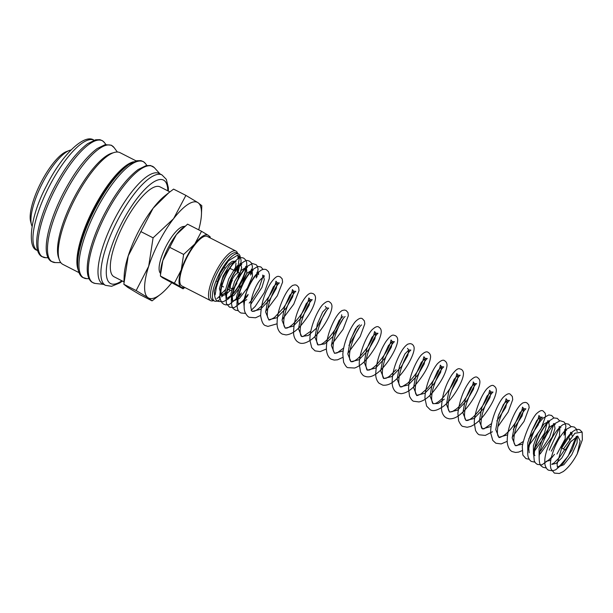 <?xml version="1.0" encoding="UTF-8"?>
<svg xmlns="http://www.w3.org/2000/svg" width="613" height="613" viewBox="0 0 613 613"><rect width="100%" height="100%" fill="white"/><g stroke="black" fill="none" stroke-linecap="round" stroke-linejoin="round"><path stroke-width="0.92" d="M563.569 448.808L574.887 433.253L582.151 432.111L582.35 439.858L577.27 453.781L580.136 441.038L577.768 436.088L570.059 442.302L565.278 449.911L561.393 447.95L565.278 449.911M237.898 255.23L239.407 257.483L237.085 271.95M228.09 289.29L227.262 290.432M219.423 298.11L220.274 294.6M220.971 294.133L225.339 289.788M235.116 270.946L236.013 263.1M161.955 174.904L159.051 173.425A62.013 18.85 117.1 0 0 114.945 218.358A62.013 18.85 117.1 0 0 102.632 283.88L105.536 285.359A62.013 18.85 117.1 0 1 105.022 285.068A62.013 18.85 117.1 0 1 117.842 219.845A62.013 18.85 117.1 0 1 161.955 174.904L166.307 179.333L168.353 187.777L168.383 191.133M160.016 173.916L154.484 167.809A65.369 19.869 117.1 0 0 154.231 167.541A65.369 19.869 117.1 0 0 153.189 166.698A65.369 19.869 117.1 0 0 106.164 213.761A65.369 19.869 117.1 0 0 92.647 282.509A65.369 19.869 117.1 0 0 95.038 283.421A65.369 19.869 117.1 0 0 95.406 283.467L103.597 284.371M125.757 166.882A61.039 18.551 117.1 0 0 94.479 207.945A61.039 18.551 117.1 0 0 77.82 260.74M136.086 160.874L120.025 152.668A62.748 19.072 117.1 0 0 75.399 198.137A62.748 19.072 117.1 0 0 62.94 264.425L79 272.632M133.557 161.786A62.748 19.072 117.1 0 0 94.042 207.661A62.748 19.072 117.1 0 0 78.257 270.042M112.984 152.875A61.039 18.551 117.1 0 0 74.181 197.578A61.039 18.551 117.1 0 0 58.978 258.602M70.985 150.001A43.944 13.356 117.1 0 0 69.353 150.469A43.944 13.356 117.1 0 0 42.933 182.207A43.944 13.356 117.1 0 0 31.455 224.657A43.944 13.356 117.1 0 0 32.037 226.251M69.353 150.469L66.442 151.58A41.508 12.612 117.1 0 0 41.485 181.555A41.508 12.612 117.1 0 0 30.65 221.645L31.455 224.657M198.704 229.837A53.714 16.321 117.1 0 0 201.447 214.443L201.8 205.692L197.922 202.627L185.9 195.401L173.563 218.703L153.081 237.836L148.683 266.28L136.155 290.562L148.177 297.788A53.714 16.321 117.1 0 0 160.713 294.179A53.714 16.321 117.1 0 0 171.579 282.93M201.447 214.443A53.714 16.321 117.1 0 0 197.922 202.627A53.714 16.321 117.1 0 0 173.563 218.703A53.714 16.321 117.1 0 0 159.28 241.3A53.714 16.321 117.1 0 0 148.683 266.28A53.714 16.321 117.1 0 0 148.177 297.788L152.055 300.853L160.713 294.179M168.813 192.72L164.928 195.785A53.714 16.321 117.1 0 0 153.104 208.251A53.714 16.321 117.1 0 0 138.822 230.848A53.714 16.321 117.1 0 0 128.232 255.836L153.104 208.251L168.813 192.72L173.586 189.111L185.9 195.401M160.537 273.337A26.367 8.015 -62.9 0 1 166.292 245.836A26.367 8.015 -62.9 0 1 184.459 226.519M210.175 237.921L210.213 236.902L208.091 235.223L201.539 231.285L194.804 243.997L183.632 254.433L181.241 269.95L174.398 283.191L180.958 287.129A29.301 8.904 117.1 0 0 184.344 287.229M209.661 237.66A29.301 8.904 117.1 0 0 208.091 235.223A29.301 8.904 117.1 0 0 194.804 243.997A29.301 8.904 117.1 0 0 187.019 256.318A29.301 8.904 117.1 0 0 181.241 269.95A29.301 8.904 117.1 0 0 180.958 287.129L183.072 288.807L184.842 287.489M168.606 246.916A29.301 8.904 117.1 0 0 162.828 260.54L176.398 234.587A29.301 8.904 117.1 0 0 168.606 246.916M235.292 271.038L230.879 268.785A9.77 2.965 117.1 0 0 223.937 275.858A9.77 2.965 117.1 0 0 221.998 286.179L223.507 286.945M237.346 272.088L238.855 272.854A9.77 2.965 117.1 0 0 231.913 279.934A9.77 2.965 117.1 0 0 229.346 289.321M227.599 289.037L229.975 290.248A9.77 2.965 117.1 0 0 236.917 283.175M240.373 257.82A26.443 8.038 117.1 0 0 238.465 253.935L236.472 252.916A26.443 8.038 117.1 0 0 217.661 272.072A26.443 8.038 117.1 0 0 212.412 300.01L214.412 301.029A26.443 8.038 117.1 0 0 220.259 299.213M221.278 295.397A26.443 8.038 117.1 0 0 221.684 294.96M238.465 253.935A26.443 8.038 117.1 0 0 219.661 273.091A26.443 8.038 117.1 0 0 214.412 301.029M225.032 294.424A26.443 8.038 117.1 0 0 226.189 292.976M237.645 253.514A27.83 8.459 117.1 0 0 235.921 251.069A27.83 8.459 117.1 0 0 216.128 271.237A27.83 8.459 117.1 0 0 210.604 300.646A27.83 8.459 117.1 0 0 213.585 300.608M216.864 298.646A27.83 8.459 117.1 0 0 220.634 295.029M221.04 294.577A27.83 8.459 117.1 0 0 221.891 293.566M210.604 300.646L181.862 285.964A27.83 8.459 -62.9 0 1 187.394 256.563A27.83 8.459 -62.9 0 1 207.186 236.396L235.921 251.069M123.926 281.811L114.087 276.785A50.488 15.34 -62.9 0 1 124.117 223.446A50.488 15.34 -62.9 0 1 160.024 186.858L169.87 191.892M232.043 288.34A7.816 2.375 -62.9 0 1 230.863 288.508A7.816 2.375 -62.9 0 1 232.411 280.256M236.097 261.452L234.733 262.387C229.768 266.149 221.186 283.168 220.948 291.635L221.216 295.443L219.431 288.577L223.086 276.034L229.668 264.831L234.978 261.222L232.304 261.307L228.894 263.919L225.086 268.571L221.423 274.578L218.397 281.106L216.389 287.267L215.109 294.884L214.512 294.271L214.289 291.098L220.19 273.429L228.411 260.816L237.683 255.123M238.15 274.724A7.816 2.375 -62.9 0 1 237.982 279.145M235.928 267.391A27.83 8.459 117.1 0 0 236.097 266.854M237.859 258.878A27.83 8.459 117.1 0 0 237.944 255.253M235.928 270.057A26.443 8.038 117.1 0 0 237.285 265.644M238.434 258.548A26.443 8.038 117.1 0 0 238.143 255.376M237.53 272.18A26.443 8.038 117.1 0 0 239.875 264.073M239.384 276.563A9.77 2.965 117.1 0 0 239.177 273.13M184.965 226.12L182.843 227.791A29.301 8.904 117.1 0 0 176.398 234.587L187.57 224.151L201.539 231.285M162.828 260.54A29.301 8.904 117.1 0 0 160.629 271.283L160.476 274.915L162.828 260.54M183.072 288.807L162.545 277.727L160.43 276.057L160.476 274.915M169.663 247.3L183.632 254.433M160.43 276.057L174.398 283.191M152.055 300.853L139.741 294.562L127.719 287.336L123.841 284.271L128.232 255.836A53.714 16.321 117.1 0 0 124.194 275.528L123.91 282.179M140.76 231.545L153.081 237.836M123.841 284.271L136.155 290.562M221.331 295.497L225.078 294.884M226.687 293.811L230.296 290.347M239.576 275.015L241.629 267.705L240.763 264.172L240.028 263.452L238.112 272.478M240.656 264.126L235.346 267.728L228.764 278.938L225.109 291.481L226.787 298.278M227.009 298.393L233.714 295.573L241.729 285.099L246.817 273.237L246.441 267.076L241.193 270.425L234.541 281.612L230.794 294.286L232.565 301.236L239.239 298.608L247.315 288.148L252.479 276.195L252.119 269.973L246.863 273.329L240.212 284.524L236.472 297.198L238.25 304.14L246.794 299.634M258.694 274.731L257.797 272.869L258.809 273.046L256.809 274.57C251.889 279.022 244.472 293.918 243.744 302.286L244.196 307.159M250.901 304.125L261.943 287.443L264.303 279.589L263.475 275.773L264.479 275.95L261.061 279.022C255.146 284.984 249.935 299.941 250.909 307.397C251.445 310.301 251.928 311.611 252.349 311.343L260.364 309.389L269.789 299.611L276.287 288.348L277.275 282.815L273.36 286.869L268.057 298.746L265.659 312.101L268.785 319.733L276.8 317.787L286.217 308.01L292.723 296.753L293.711 291.213L289.803 295.259L284.493 307.128L282.095 320.492L285.214 328.131L293.229 326.185L302.646 316.415L309.159 305.151L310.147 299.611L306.239 303.65L300.929 315.519L298.531 328.882L301.65 336.522L308.27 335.48L316.385 328.239L326.698 310.308M325.273 306.37L326.583 308.002L322.676 312.055L317.365 323.932L314.967 337.296L318.093 344.92L324.714 343.87L332.828 336.629L343.134 318.706M343.019 316.4L339.112 320.453L333.801 332.323L331.403 345.678L334.529 353.318L343.196 350.897M348.92 345.425L359.57 327.097M359.456 324.798L355.548 328.836L350.238 340.705L347.839 354.069L350.958 361.708L358.973 359.77L368.39 350L374.903 338.736L375.892 333.196L371.984 337.234L366.674 349.111L364.275 362.475L367.402 370.106L375.417 368.16L384.841 358.383L391.347 347.119L392.328 341.587L388.42 345.64L383.11 357.517L380.711 370.873L383.838 378.505L391.86 376.551L401.27 366.781L407.775 355.517L408.764 349.985L404.856 354.03L399.546 365.9L397.147 379.255L400.266 386.895L408.281 384.956L417.706 375.187L424.211 363.923L425.2 358.383L421.3 362.421L415.982 374.29L413.583 387.654L416.702 395.293L424.725 393.347L434.142 383.577L440.647 372.313L441.636 366.773L437.728 370.819L432.418 382.696L430.02 396.059L433.146 403.691L438.096 403.477L444.302 399.163M451.467 390.726L457.283 380.221L458.072 375.171L454.164 379.217L448.854 391.094L446.456 404.45L449.582 412.089L457.597 410.135L467.014 400.366L473.52 389.109L474.508 383.569L470.6 387.608L465.29 399.477L462.892 412.84L466.01 420.48L474.025 418.541L483.45 408.764L489.956 397.508L490.952 391.96L487.044 396.006L481.726 407.875L479.328 421.238L482.454 428.878L491.12 426.456M496.844 420.985L505.656 407.561L507.38 400.358L503.472 404.404L498.162 416.281L495.764 429.644L498.89 437.276L507.556 434.855M513.28 429.376L522.092 415.951L523.816 408.756L519.908 412.802L514.598 424.671L512.2 438.027L515.326 445.666L522.697 444.157M528.774 438.831L538.275 424.878L540.26 417.147L536.819 420.449L531.908 430.648L527.739 442.716L527.762 451.291M534.49 451.03L546.528 434.219L549.348 425.606L548.566 421.392L543.877 424.104L537.693 433.728L533.402 445.674L533.44 454.195M540.168 453.926L552.206 437.123L555.018 428.51L554.244 424.296L549.555 427L543.371 436.625L539.08 448.57L539.118 457.091M551.263 451.153L559.47 436.073L559.922 427.192L560.926 427.376M546.053 461.367L550.78 460.263M556.941 454.057L565.148 438.969L565.6 430.096L566.611 430.272M551.876 464.378L556.121 463.39L561.86 457.911L571.14 440.946M572.19 435.935L571.278 432.993L572.281 433.169L570.734 434.272L561.7 448.026M561.654 448.141L557.094 464.087L557.409 467.16L563.845 464.731L571.737 454.769L577.071 443L577.285 436.142M167.809 190.835A58.105 17.662 117.1 0 0 163.962 180.352A58.105 17.662 117.1 0 0 122.163 222.182A58.105 17.662 117.1 0 0 110.148 283.298A58.105 17.662 117.1 0 0 121.872 280.762M86.801 278.662L82.609 277.444C72.227 270.647 79.261 239.737 94.532 209.807C105.758 188.375 117.144 173.31 128.699 164.613L136.615 160.736L140.913 160.621L143.45 161.656L145.549 163.656A65.292 19.846 117.1 0 0 143.787 161.978A65.292 19.846 117.1 0 0 96.816 208.987A65.292 19.846 117.1 0 0 83.314 277.658A65.292 19.846 117.1 0 0 86.801 278.662L89.054 278.693M55.316 262.579L51.124 261.36C40.742 254.571 47.776 223.653 63.047 193.723C74.273 172.291 85.659 157.227 97.214 148.53L105.129 144.66L111.305 145.197L114.064 147.572A65.292 19.846 117.1 0 0 112.302 145.894A65.292 19.846 117.1 0 0 65.33 192.903A65.292 19.846 117.1 0 0 51.829 261.575A65.292 19.846 117.1 0 0 55.316 262.579L60.84 262.655M45.791 257.713L41.592 256.495C31.217 249.698 38.244 218.78 53.515 188.858C64.74 167.426 76.135 152.361 87.69 143.664L95.597 139.787L99.896 139.672L102.432 140.706L104.532 142.706A65.292 19.846 117.1 0 0 102.777 141.028A65.292 19.846 117.1 0 0 55.798 188.038A65.292 19.846 117.1 0 0 42.297 256.709A65.292 19.846 117.1 0 0 45.791 257.713L48.036 257.744M37.592 250.656L36.765 250.181C27.301 247.598 29.922 216.512 46.649 185.509C62.135 154.284 84.717 133.205 94.011 140.201A62.013 18.85 117.1 0 0 49.898 185.141A62.013 18.85 117.1 0 0 37.079 250.357A62.013 18.85 117.1 0 0 37.592 250.656L37.654 250.686M561.393 447.957C564.872 440.609 568.55 435.215 572.435 431.774L574.986 430.088C577.132 429.246 578.795 429.2 579.99 429.943L582.151 432.111M577.201 431.567L576.327 428.954L574.312 427.046L571.508 426.541L566.144 429.422C559.47 436.28 554.512 445.712 551.271 457.719C550.213 462.141 550.129 465.888 551.026 468.968L554.359 473.106L559.362 473.481L563.255 471.558C568.397 467.688 573.071 461.758 577.27 453.781M577.017 436.203L572.075 449.942L563.056 463.589L555.631 469.819L552.497 470.822L548.681 470.209C547.279 469.773 546.091 468.102 545.11 465.213C544.329 461.321 544.85 456.532 546.666 450.854C550.957 438.287 556.343 429.575 562.826 424.717L565.837 423.644L568.634 424.142L570.948 426.625M546.252 467.972L543.011 467.305C541.363 465.719 539.095 466.524 539.164 456.532C540.061 445.912 548.152 429.544 554.796 423.614L560.159 420.74L563.945 421.913L564.971 423.162L565.899 426.227L564.772 434.157M554.489 454.325L551.708 457.788L541.831 464.907L537.333 464.409L535.578 463.06L534.268 460.984L533.548 453.038C535.862 440.502 540.812 429.958 548.397 421.407L553.891 417.936L557.278 418.342L559.592 420.832M534.896 462.171L531.655 461.505C530.329 461.076 529.165 459.535 528.168 456.877C527.441 453.896 527.571 450.317 528.567 446.134C531.709 434.395 536.559 425.062 543.11 418.127L548.804 414.94L551.608 415.445L553.914 417.928M529.218 459.275L525.977 458.608L522.858 455.053L522.276 446.593C524.107 435.774 531.157 419.913 536.214 413.944C539.601 410.741 541.961 409.821 543.294 411.2L545.187 413.246L545.601 416.235L540.957 428.908L529.364 444.9M522.031 450.685L518.575 452.103L515.564 452.455L512.284 451.612C511.587 451.467 508.001 449.475 507.219 442.05C507.058 434.012 509.051 425.499 513.204 416.518C516.422 409.407 519.663 404.856 522.935 402.879L525.226 402.373L526.858 402.802L528.751 404.848L529.172 407.653L524.023 421.422L512.207 437.222M507.173 441.337L501.189 443.919L495.848 443.222L492.76 440.379L490.752 433.238C489.979 421.966 497.541 403.867 503.135 397.4C506.667 393.952 509.096 392.956 510.422 394.404L512.315 396.458L512.713 399.638L508.131 412.036L497.84 426.694M492.423 431.744L485.297 435.414L479.412 434.824C478.324 434.579 477.029 433.13 475.527 430.487L474.278 422.855C474.37 411.461 481.55 394.856 486.822 388.857C490.27 385.554 492.653 384.604 493.986 386.014C495.771 387.102 496.538 388.849 496.277 391.247C495.381 397.584 491.304 405.576 484.048 415.216C479.673 420.771 475.182 424.525 470.585 426.487L467.144 427.261L462.968 426.426C461.903 426.487 460.447 424.594 458.593 420.733L457.888 413.262C459.704 399.837 463.788 389.01 470.14 380.757C473.765 377.164 476.232 376.114 477.55 377.616C479.412 378.811 480.171 380.627 479.818 383.064C479.197 389.968 470.156 406.258 460.493 414.196C456.769 417.453 453.022 418.993 449.252 418.832L446.54 418.028L444.808 416.817C442.755 414.717 441.644 411.928 441.475 408.473C441.827 396.289 445.276 385.117 451.812 374.949C458.386 366.137 459.451 369.202 461.114 369.225C462.899 370.313 463.666 372.06 463.405 374.451C462.922 381.416 453.459 398.396 443.521 406.235C437.398 410.518 432.924 411.652 430.104 409.637L426.61 406.097L424.97 398.212C424.84 386.803 432.165 369.739 437.521 363.655C440.962 360.367 443.345 359.425 444.678 360.827C446.433 361.846 447.199 363.593 446.969 366.053C445.735 373.807 440.64 382.979 431.667 393.577C427.468 398.189 423.246 400.979 418.993 401.944L413.66 401.239C412.595 401.117 411.223 399.492 409.561 396.366L408.549 388.696C408.863 377.118 416.127 360.666 421.338 354.973C424.495 351.992 426.794 351.149 428.242 352.429C430.012 353.555 430.778 355.233 430.548 357.471C429.406 365.21 424.319 374.436 415.262 385.148C410.526 390.427 405.752 393.278 400.94 393.692L397.224 392.841L395.216 391.362C393.354 389.27 392.335 386.581 392.159 383.286C391.998 375.24 393.998 366.727 398.144 357.754C401.369 350.636 404.611 346.092 407.875 344.108L410.174 343.602L411.798 344.039C413.56 345.196 414.334 346.812 414.12 348.889C413.898 355.632 404.68 372.42 394.741 380.619C390.787 384.098 386.826 385.608 382.841 385.156L379.064 383.24C376.934 381.041 375.807 378.114 375.7 374.466C376.183 362.429 379.623 351.425 386.006 341.456C392.649 332.507 393.692 335.633 395.362 335.64C397.155 336.729 397.921 338.476 397.653 340.866C397.178 347.939 387.378 365.394 377.286 373.033C372.535 376.757 368.229 377.761 364.352 376.053C363.264 375.769 361.992 374.382 360.551 371.892L359.226 364.084C359.318 352.651 366.536 335.985 371.815 330.032C375.225 326.783 377.6 325.855 378.934 327.242C380.688 328.261 381.447 330.009 381.217 332.476C380.328 338.82 376.252 346.805 368.995 356.444C364.314 362.413 359.517 366.275 354.613 368.03L347.916 367.654C346.851 367.67 345.418 365.846 343.609 362.183L342.828 354.49C343.372 342.958 350.46 327.02 355.571 321.411C358.743 318.408 361.049 317.557 362.49 318.852L364.39 320.898L364.796 323.886L360.16 336.56L347.839 353.272M342.813 357.379L337.579 359.8L334.2 360.069L331.48 359.264C330.361 358.919 327.097 356.651 326.415 349.701C326.254 341.663 328.246 333.158 332.392 324.185C335.625 317.044 338.874 312.492 342.154 310.515L344.376 310.017L346.054 310.454L347.954 312.5L348.345 315.68L343.058 329.373L331.403 344.874M326.377 348.989L320.208 351.594L315.051 350.866L311.711 347.625L309.933 340.43C309.373 329.089 316.883 311.297 322.4 304.967C325.886 301.596 328.292 300.631 329.618 302.056C331.411 303.151 332.169 304.891 331.909 307.289C331.434 314.362 321.633 331.817 311.534 339.456C306.017 343.341 301.703 344.345 298.608 342.468L296.983 341.349C294.861 339.242 293.711 336.43 293.543 332.905C293.819 321.235 297.106 310.316 303.397 300.148C307.964 293.152 310.615 293.022 311.527 293.229L313.182 293.665C314.975 294.753 315.733 296.493 315.473 298.891C314.247 306.638 309.151 315.81 300.194 326.392C295.512 331.602 290.792 334.453 286.033 334.92L282.172 334.077L280.356 332.775C278.363 330.675 277.275 327.917 277.107 324.515C276.946 316.469 278.946 307.956 283.099 298.975C286.317 291.872 289.558 287.328 292.815 285.344L295.114 284.83L296.746 285.267L298.646 287.313L299.037 290.501L293.742 304.186L282.095 319.687M277.068 323.802L267.919 326.407L265.736 325.679C263.375 325.273 261.682 321.948 260.648 315.695C261.13 303.68 264.555 292.692 270.931 282.723C277.559 273.704 278.762 276.884 280.31 276.869L282.202 278.915L282.601 282.103L277.306 295.788L265.659 311.289M260.632 315.404L255.583 317.779L249.299 317.289C248.196 316.929 246.978 315.649 245.652 313.442C243.269 309.626 243.698 301.979 246.955 290.501C250.196 282.363 253.935 276.317 258.173 272.356L261.399 270.011C263.621 269.122 265.322 269.061 266.509 269.82L268.525 271.735L269.429 274.624L269.276 278.593L264.395 292.478L255.253 306.37L251.138 310.4M245.637 313.419L240.878 312.982C239.108 311.611 237.208 311.404 236.94 303.696C237.17 293.543 245.131 276.67 251.951 269.988L257.843 266.44L260.832 266.923L263.146 269.406M238.449 310.753L235.208 310.086C233.484 308.393 231.561 309.55 231.316 299.849C231.975 289.436 239.967 272.961 246.656 266.709L252.357 263.521L256.142 264.686L257.169 265.935L258.096 269.007L256.97 276.946M247.836 295.489L243.905 300.569L234.319 307.611L229.53 307.182L226.412 303.627L225.829 295.175C228.289 282.8 233.208 272.471 240.595 264.188C247.047 258.786 247.529 260.809 249.483 261.123L251.499 263.038L252.456 266.709L251.292 274.042M241.009 294.202L239.131 296.6L229.277 304.531L225.913 304.914L223.852 304.286L222.09 302.929L220.366 299.657C219.462 295.704 219.952 290.8 221.829 284.93C226.12 272.364 231.507 263.651 237.997 258.793C240.005 257.567 241.936 257.376 243.805 258.219L245.821 260.142L246.572 262.096C247.123 265.406 246.411 269.582 244.441 274.624C240.319 285.076 234.779 293.29 227.829 299.282L223.117 301.772L218.174 301.389C215.73 300.891 214.435 297.458 214.289 291.098M237.599 255.092L240.143 257.238L241.047 260.127L240.924 263.858M226.281 292.524L225.009 293.865M223.055 295.658L221.515 296.853M220.013 297.795L219.278 298.179M241.775 264.349L239.499 266.157C234.787 271.306 230.909 278.601 227.875 288.056C225.193 299.926 227.53 298.01 227.04 298.447L231.584 294.991C238.48 288.608 246.058 272.524 245.782 267.437L245.706 266.349L247.453 267.245L245.905 268.348C240.97 272.325 232.817 288.478 232.335 296.991L232.725 301.351L235.277 299.665L241.43 292.968M250.564 275.053L251.384 269.253L253.131 270.149L251.368 271.444C247.683 275.053 244.173 280.923 240.832 289.052C238.901 294.225 237.928 298.424 237.928 301.65L238.396 304.247L242.526 301.198L248.15 294.401M252.349 311.343L254.004 311.281C256.004 310.737 258.609 308.875 261.82 305.695C269.176 297.251 273.789 289.681 275.666 282.984L275.965 281.183L277.275 282.815L279.367 282.922L278.892 283.329C276.21 285.957 273.245 291.589 270.011 300.24C267.728 307.19 266.893 312.745 267.483 316.906L268.785 319.733C268.67 320.507 270.563 319.756 274.463 317.473L283.367 307.987C288.493 300.5 291.466 294.707 292.278 290.616L292.401 289.574L293.711 291.213L295.811 291.313L295.213 291.842C292.125 295.029 288.968 301.366 285.742 310.852C283.85 317.465 283.29 322.515 284.057 325.986L285.214 328.131L286.7 328.124C288.256 327.771 290.355 326.438 292.991 324.124C300.523 316.354 305.596 308.592 308.224 300.845L308.837 297.972L310.147 299.611L312.239 299.711L311.649 300.232C308.224 303.826 304.891 310.783 301.657 321.097C300.47 325.641 299.987 329.442 300.209 332.499C300.508 334.874 300.991 336.215 301.65 336.522L302.983 336.56L310.837 331.173M326.583 308.002L328.675 308.109L328.093 308.623C324.675 312.209 321.342 319.143 318.109 329.442C316.837 334.323 316.362 338.315 316.699 341.426C317.235 343.954 317.695 345.119 318.093 344.92L320.17 344.728C322.354 343.954 325.043 341.901 328.231 338.575C335.219 330.323 339.602 323.013 341.387 316.645L341.709 314.76M345.119 316.5L344.521 317.028C341.449 320.201 338.299 326.522 335.066 335.978C333.257 342.207 332.66 347.111 333.265 350.674L334.529 353.318L337.142 352.912L343.709 347.962M361.555 324.898L360.957 325.426C357.532 329.012 354.207 335.962 350.973 346.261C349.418 352.452 349.065 357.027 349.908 359.969L350.958 361.708L352.36 361.724C353.801 361.432 355.762 360.237 358.26 358.13C365.777 350.636 370.965 342.874 373.83 334.844L374.581 331.556L375.892 333.196L377.983 333.296L377.401 333.817C374.305 337.004 371.141 343.357 367.907 352.873C366.367 358.13 365.716 362.536 365.953 366.084C366.52 369.103 367.003 370.451 367.402 370.106L368.972 370.076C370.804 369.624 373.233 367.953 376.259 365.072C383.677 356.881 388.458 349.241 390.611 342.146L391.017 339.954L392.328 341.587L394.42 341.694L393.944 342.1C391.27 344.713 388.313 350.345 385.071 358.98C382.834 365.792 381.976 371.286 382.504 375.47C383.025 377.623 383.47 378.627 383.838 378.505L386.167 378.213L389.178 376.489L396.151 369.677M407.453 348.345L408.764 349.985L410.863 350.084L410.266 350.613C407.185 353.801 404.028 360.137 400.795 369.624C398.933 376.106 398.358 381.102 399.078 384.604L400.266 386.895L401.844 386.872L407.568 383.317C414.725 376.267 419.828 368.75 422.87 360.773L423.89 356.743L425.2 358.383L427.299 358.482L426.702 359.003C423.276 362.597 419.943 369.547 416.71 379.861C415.101 386.382 414.786 391.048 415.76 393.875L416.702 395.293C416.311 395.975 417.79 395.508 421.146 393.898L427.567 388.167C434.31 379.899 438.479 372.781 440.057 366.819L440.326 365.141L441.636 366.773L443.728 366.88L443.145 367.394C439.72 370.98 436.395 377.922 433.153 388.228C431.889 393.094 431.422 397.086 431.751 400.197C432.257 402.664 432.724 403.829 433.146 403.691L435.008 403.576C437.192 402.887 439.95 400.81 443.283 397.347C450.271 389.086 454.662 381.769 456.447 375.409L456.762 373.532L458.072 375.171L460.171 375.271L459.574 375.792C456.493 378.987 453.336 385.324 450.103 394.818C448.21 401.423 447.651 406.465 448.417 409.936L449.582 412.082L452.348 411.614L456.011 409.231C465.313 402.396 474.385 383.01 473.198 381.93L474.508 383.569L476.608 383.669C474.087 385.301 470.73 391.814 466.531 403.224C464.585 410.082 464.056 415.216 464.93 418.61L466.01 420.48L467.42 420.495C468.853 420.204 470.815 419.008 473.32 416.901C480.799 409.446 485.979 401.707 488.86 393.684L489.634 390.328L490.952 391.96L493.036 392.067L492.454 392.581C489.028 396.174 485.695 403.132 482.454 413.446C479.067 428.502 482.638 428.816 482.454 428.878L483.941 428.87L491.641 423.522M498.653 414.832L505.671 400.887L506.07 398.718L507.38 400.358L509.48 400.458L508.89 400.979C505.464 404.565 502.139 411.507 498.898 421.813C497.327 428.119 496.982 432.724 497.871 435.636L498.89 437.276C498.813 437.981 500.599 437.314 504.231 435.261C507.288 433 510.368 429.759 513.479 425.522C518.606 418.028 521.579 412.243 522.383 408.151L522.506 407.109L523.816 408.756L525.916 408.856L525.318 409.377C522.238 412.564 519.088 418.894 515.855 428.364C514.023 434.724 513.433 439.667 514.1 443.207L515.326 445.666L516.897 445.636L523.31 441.467M531.594 431.521L537.976 419.407L538.942 415.507L540.26 417.147L542.352 417.246C541.371 417.668 539.371 420.694 536.344 426.334C532.444 434.379 529.923 441.735 528.789 448.41L529.172 452.777M535.003 447.957L544.382 433.322L547.83 420.679L549.577 421.575L547.578 423.1C543.264 427.575 539.486 434.349 536.245 443.414C532.536 457.689 535.494 455.145 534.842 455.674M540.681 450.854L549.631 437.123L553.577 424.84L553.508 423.568L555.255 424.472M95.038 283.421L92.134 282.309C81.759 275.521 88.785 244.602 104.064 214.673C115.29 193.241 126.676 178.176 138.232 169.487L146.139 165.61L150.438 165.487L154.231 167.541M216.726 281.29L218.059 281.972M221.262 295.351L225.009 292.945M227.201 290.738L228.335 289.413M256.234 277.973L257.062 272.149L257.797 272.869M249.223 303.075L251.552 300.385L259.015 288.279L262.709 277.36L262.739 275.053L263.475 275.773M350.72 339.273L357.525 326.055M549.233 450.187L559.194 428.472L559.186 426.479L559.922 427.192M549.838 458.869L551.348 457.398M564.044 435.176L564.864 429.368L565.6 430.096M551.723 464.256L553.968 463.03L559.355 457.605L564.665 449.635M569.232 439.621L569.722 438.08M570.611 433.521L570.542 432.272L571.278 432.993M557.409 467.16L559.868 465.765L568.182 456.11L576.289 436.471M223.676 267.299L225.377 268.165M105.873 144.507L104.532 142.706M117.359 152.001L114.064 147.572M146.89 165.456L145.549 163.656M122.447 281.06L119.88 282.892L111.604 286.302L105.536 285.359"/></g></svg>
